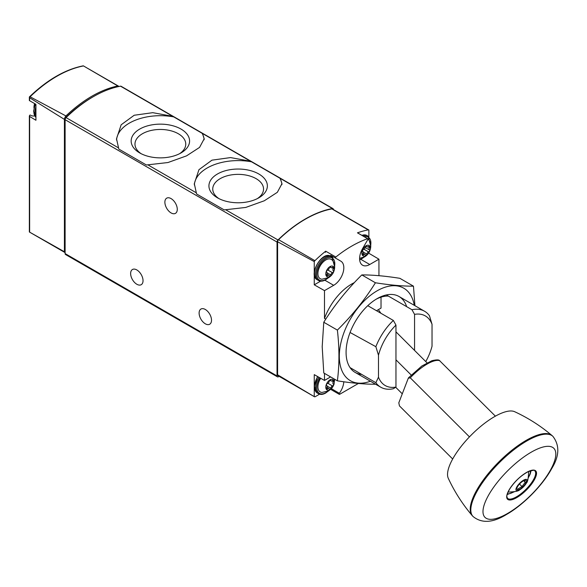 <?xml version="1.0" encoding="UTF-8"?>
<svg xmlns="http://www.w3.org/2000/svg" width="587" height="587" viewBox="0 0 587 587"><rect width="100%" height="100%" fill="white"/><g stroke="black" fill="none" stroke-linecap="round" stroke-linejoin="round"><path stroke-width="0.88" d="M202.412 133.462L172.769 116.343L152.767 112.675L134.196 115.25L121.164 124.789L116.52 138.752L118.816 149.069L146.398 164.991L167.963 162.533L186.541 155.863L199.565 147.403L204.21 138.752L202.412 133.462L250.546 161.249L230.552 157.58L211.973 160.156L198.949 169.694L194.304 183.658L196.594 193.974L224.175 209.897L245.74 207.438L264.319 200.769L277.343 192.309L281.987 183.658L280.19 178.367L250.546 161.249M333.394 209.544L333.394 209.515A1.996 1.152 120 0 0 332.983 208.605A1.996 1.152 120 0 0 332.44 208.532A119.557 69.031 120 0 0 277.989 239.966A1.996 1.152 120 0 0 277.035 242.057L277.035 375.944A1.996 1.152 120 0 0 277.446 376.854A1.996 1.152 120 0 0 278.443 376.759L279.126 376.362M332.983 208.605L121.061 86.252A1.996 1.152 120 0 0 120.518 86.179A119.557 69.031 120 0 0 66.074 117.613A1.996 1.152 120 0 0 65.113 119.704L65.113 253.591A1.996 1.152 120 0 0 65.531 254.509L277.446 376.854M30.546 115.14L30.583 115.162A1.592 0.917 120 0 0 30.546 115.14A1.592 0.917 120 0 0 29.643 115.287L29.636 116.483L29.643 115.287M31.228 115.536A14.345 8.284 120 0 0 34.765 115.91M29.834 232.261L29.35 231.733L29.35 115.969M64.827 252.469L29.387 232.012L64.423 251.764A1.996 1.152 120 0 0 64.827 252.469A1.996 1.152 120 0 0 65.113 252.564M29.35 96.98L30.084 96.774L65.927 115.94A3.984 2.304 120 0 0 64.423 119.396L29.636 97.758L29.35 96.98L29.35 100.494M118.926 86.494A3.984 2.304 120 0 0 118.537 86.157A3.984 2.304 120 0 0 117.848 85.966L83.508 65.935A118.713 68.54 -60 0 0 30.084 96.774M29.636 97.758L29.636 100.715L35.932 104.339L35.932 120.254L29.636 116.483L29.636 232.144M64.423 251.764L64.423 119.396M117.848 85.966A119.146 68.789 120 0 0 65.927 115.94M92.585 97.112A117.569 67.879 120 0 0 66.089 117.143A1.996 1.152 120 0 0 65.113 119.256L65.113 119.704L277.035 242.057M171.074 198.597A8.768 5.063 60 0 1 176.804 206.323A8.768 5.063 60 0 1 175.462 213.352A8.768 5.063 60 0 1 166.693 208.29A8.768 5.063 60 0 1 166.693 198.164A8.768 5.063 60 0 1 171.074 198.597M136.837 269.947A8.768 5.063 60 0 1 142.56 277.673A8.768 5.063 60 0 1 141.218 284.695A8.768 5.063 60 0 1 132.449 279.632A8.768 5.063 60 0 1 132.449 269.506A8.768 5.063 60 0 1 136.837 269.947M205.318 309.481A8.768 5.063 60 0 1 211.041 317.207A8.768 5.063 60 0 1 209.698 324.229A8.768 5.063 60 0 1 200.93 319.174A8.768 5.063 60 0 1 200.93 309.048A8.768 5.063 60 0 1 205.318 309.481M281.929 184.634A43.842 25.307 0 0 0 279.698 177.839M252.117 161.917A43.842 25.307 0 0 0 194.341 184.949M217.491 197.834A29.211 16.862 0 0 0 258.801 197.834A29.211 16.862 0 0 0 258.801 173.979A29.211 16.862 0 0 0 217.491 173.979A29.211 16.862 0 0 0 217.491 197.834L217.491 197.834M204.151 139.728A43.842 25.307 0 0 0 201.921 132.933M174.339 117.011A43.842 25.307 0 0 0 116.556 140.044M139.713 152.928A29.211 16.862 0 0 0 181.023 152.928A29.211 16.862 0 0 0 181.023 129.081A29.211 16.862 0 0 0 139.713 129.081A29.211 16.862 0 0 0 139.713 152.928L139.713 152.928M257.355 198.611A25.395 14.66 0 0 0 263.534 189.344A25.395 14.66 0 0 0 238.146 174.361A25.395 14.66 0 0 0 212.758 189.344A25.395 14.66 0 0 0 218.936 198.611M179.578 153.706A25.395 14.66 0 0 0 185.756 144.439A25.395 14.66 0 0 0 160.368 129.456A25.395 14.66 0 0 0 134.981 144.439A25.395 14.66 0 0 0 141.151 153.706M368.878 236.744L368.878 230.045A1.996 1.152 120 0 0 368.775 229.965L332.418 208.979A1.996 1.152 120 0 0 331.875 208.906A118.369 68.341 120 0 0 278.561 239.687A1.996 1.152 120 0 0 277.6 241.778L277.6 374.807L314.258 396.629A1.996 1.152 120 0 0 314.368 396.702A1.996 1.152 120 0 0 315.358 396.607L319.57 394.178M368.775 229.965A1.996 1.152 120 0 0 368.225 229.891A118.369 68.341 120 0 0 357.454 232.834A0.8 0.462 120 0 1 357.732 233.002M378.938 275.677L378.938 259.19L369.751 264.495A14.345 8.284 120 0 1 362.575 265.207A14.345 8.284 120 0 1 362.575 248.639L367.763 239.65A0.8 0.462 120 0 0 367.594 238.696A118.369 68.341 120 0 0 335.83 257.033L325.69 251.177A118.369 68.341 120 0 0 314.911 260.672A1.996 1.152 120 0 0 314.258 261.575L277.6 241.778M314.258 261.575L314.258 284.812L324.486 290.624L333.68 285.319A14.345 8.284 120 0 0 343.05 272.676A14.345 8.284 120 0 0 340.849 261.178L330.708 255.323A14.345 8.284 120 0 1 332.741 257.51M324.486 290.624L324.486 318.411A43.842 25.307 120 0 1 354.35 282.626M335.83 257.033A0.8 0.462 120 0 0 335.661 258.185M324.486 373.383L324.486 380.435L314.258 374.631L314.258 396.629M330.591 376.913L324.486 380.435M358.4 383.472L339.668 394.288A0.8 0.462 120 0 1 339.352 393.283A14.345 8.284 120 0 0 343.799 381.777M277.6 374.807A1.996 1.152 120 0 0 278.011 375.717L314.368 396.702M414.554 350.41L414.554 314.361A40.173 23.194 -60 0 1 432.032 324.303L432.032 346.235A40.173 23.194 -60 0 1 425.758 361.585M414.554 314.361L411.964 309.716A43.842 25.307 -60 0 1 424.584 311.264A43.842 25.307 -60 0 1 429.457 315.755L432.032 324.303M350.065 367.616L375.871 382.695A43.842 25.307 -60 0 0 380.743 387.193A43.842 25.307 -60 0 0 393.363 388.741L395.961 387.09A40.173 23.194 -60 0 1 378.483 377.147L378.483 355.216L375.871 346.697L350.065 332.484M325.785 319.123L324.486 318.411M375.871 346.697A43.842 25.307 -60 0 1 393.363 320.451L367.778 305.68M411.964 309.716L386.378 294.938M395.961 387.09L395.961 325.103L393.363 320.451M378.483 355.216A40.173 23.194 -60 0 1 395.961 325.103M375.871 382.695L378.483 377.147M314.258 284.812L320.634 281.136M325.69 251.177A0.8 0.462 120 0 0 325.521 252.329M368.35 253.591L368.878 252.814M378.938 259.19L368.878 253.283M495.406 416.161L439.303 360.381C438.482 359.626 436.016 359.743 431.9 360.719L421.796 366.039L408.589 377.727L408.266 378.277L410.269 377.83A30.627 10.566 -45.1 0 1 439.861 360.748M469.461 436.875L410.269 377.83M452.672 458.997L399.453 405.903L398.808 402.814L408.266 378.277M367.594 238.696L357.454 232.834M376.494 310.714L381.022 308.094L381.022 297.176M340.849 261.178L330.708 255.323M395.697 387.259L402.271 393.818M427.013 362.839L395.961 331.853M411.186 375.005L395.961 359.816M380.824 313.209A21.521 12.422 -120 0 0 378.299 309.665M520.053 489.022A6.376 2.201 -45.1 0 1 516.831 488.648A6.376 2.201 -45.1 0 1 520.676 482.859A6.376 2.201 -45.1 0 1 525.211 480.254A6.376 2.201 -45.1 0 1 525.541 483.563A6.376 2.201 -45.1 0 1 520.053 489.022M524.418 480.305L525.248 482.265L522.004 486.564L517.939 488.912M519.759 489.778A7.572 2.612 -45.1 0 1 519.671 489.829A7.572 2.612 -45.1 0 1 516.421 487.687A7.572 2.612 -45.1 0 1 524.242 479.843A7.572 2.612 -45.1 0 1 526.392 483.086A7.572 2.612 -45.1 0 1 519.759 489.778M519.671 489.829C518.725 491.048 515.195 491.789 509.083 492.053A14.345 4.953 -45.1 0 1 508.203 491.803M528.344 471.618A14.345 4.953 -45.1 0 1 528.586 472.491C528.344 478.61 527.61 482.14 526.392 483.086M472.975 516.435L472.242 515.635A56.535 19.51 -45.1 0 1 472.146 515.525A56.535 19.51 -45.1 0 1 498.642 462.123A56.535 19.51 -45.1 0 1 551.978 435.51A56.535 19.51 -45.1 0 1 552.088 435.598L552.888 436.332A56.579 19.525 -45.1 0 0 499.258 462.739A56.579 19.525 -45.1 0 0 472.975 516.435L472.975 516.435C481.648 523.575 492.838 522.922 506.53 514.461C523.017 505.106 542.469 485.64 551.787 468.47C559.418 456.033 559.785 445.313 552.888 436.332M472.146 515.525C462.483 504.152 454.529 491.752 448.285 478.31A47.4 16.355 -45.1 0 1 471.368 434.923A47.4 16.355 -45.1 0 1 514.704 411.729C528.161 417.944 540.583 425.868 551.978 435.51M519.488 484.048L522.004 486.564M523.699 480.724L525.248 482.265M330.011 389.614A5.98 3.449 -60 0 1 326.357 384.404A5.98 3.449 -60 0 1 333.673 380.178A5.98 3.449 -60 0 1 330.011 389.614M327.898 383.296L332.543 385.982A1.996 1.152 120 0 0 330.789 388.176A1.123 0.646 120 0 1 330.232 389.159A1.123 0.646 120 0 1 329.454 389.372A1.123 0.646 120 0 1 329.241 389.064A1.996 1.152 120 0 0 328.874 388.521A1.996 1.152 120 0 0 327.48 388.91A1.123 0.646 120 0 1 326.702 389.13A1.123 0.646 120 0 1 326.71 387.809A1.996 1.152 -60 0 0 326.732 385.476A1.996 1.152 -60 0 0 326.71 385.461A1.123 0.646 120 0 1 326.702 385.454L326.71 385.461M330.202 380.06L330.789 380.391A1.123 0.646 120 0 0 330.576 380.082A1.123 0.646 120 0 0 329.799 380.295A1.123 0.646 120 0 0 329.241 381.286A1.996 1.152 120 0 1 327.48 383.472A1.123 0.646 120 0 0 326.577 384.412A1.123 0.646 120 0 0 326.702 385.454M330.789 380.391A1.996 1.152 120 0 0 331.156 380.941A1.996 1.152 120 0 0 332.543 380.552A1.123 0.646 120 0 1 333.328 380.332A1.123 0.646 120 0 1 333.321 381.645A1.996 1.152 120 0 0 333.299 383.986A1.996 1.152 120 0 0 333.321 383.993A1.123 0.646 120 0 1 333.328 384.001A1.123 0.646 120 0 1 333.453 385.05A1.123 0.646 120 0 1 332.543 385.982M334.583 379.217L334.054 384.221L331.582 388.506L328.669 390.861L321.992 392.446A11.138 6.428 -60 0 1 320.7 378.285M330.011 276.367A5.98 3.449 -60 0 1 326.357 271.165A5.98 3.449 -60 0 1 333.673 266.931A5.98 3.449 -60 0 1 330.011 276.367M332.543 272.742A1.996 1.152 120 0 0 330.789 274.936A1.123 0.646 120 0 1 330.232 275.919A1.123 0.646 120 0 1 329.454 276.132A1.123 0.646 120 0 1 329.241 275.824A1.996 1.152 120 0 0 328.874 275.281A1.996 1.152 120 0 0 327.48 275.67A1.123 0.646 120 0 1 326.702 275.89A1.123 0.646 120 0 1 326.71 274.569A1.996 1.152 -60 0 0 326.732 272.236A1.996 1.152 -60 0 0 326.71 272.221A1.123 0.646 120 0 0 326.71 272.221L326.71 272.221A1.123 0.646 120 0 1 326.577 271.172A1.123 0.646 120 0 1 327.48 270.233A1.996 1.152 120 0 0 329.241 268.046A1.123 0.646 120 0 1 329.799 267.056A1.123 0.646 120 0 1 330.576 266.843A1.123 0.646 120 0 1 330.789 267.151A1.996 1.152 120 0 0 331.156 267.701A1.996 1.152 120 0 0 332.543 267.312A1.123 0.646 120 0 1 333.328 267.092A1.123 0.646 120 0 1 333.321 268.406A1.996 1.152 120 0 0 333.299 270.746A1.996 1.152 120 0 0 333.321 270.754A1.123 0.646 120 0 1 333.328 270.761A1.123 0.646 120 0 1 333.453 271.803A1.123 0.646 120 0 1 332.543 272.742L327.898 270.057M321.992 279.207A11.138 6.428 -60 0 1 320.223 265.83A11.138 6.428 -60 0 1 332.682 260.679C336.307 265.214 335.001 273.821 328.669 277.622L321.992 279.207M366.083 255.543A5.98 3.449 -60 0 1 362.428 250.333A5.98 3.449 -60 0 1 369.744 246.107A5.98 3.449 -60 0 1 366.083 255.543M363.969 249.233L368.621 251.918A1.996 1.152 120 0 0 366.86 254.105A1.123 0.646 120 0 1 366.303 255.096A1.123 0.646 120 0 1 365.525 255.308A1.123 0.646 120 0 1 365.312 255A1.996 1.152 120 0 0 364.945 254.45A1.996 1.152 120 0 0 363.551 254.839A1.123 0.646 120 0 1 362.773 255.059A1.123 0.646 120 0 1 362.781 253.745A1.996 1.152 -60 0 0 362.803 251.405A1.996 1.152 -60 0 0 362.781 251.397A1.123 0.646 120 0 0 362.781 251.397L362.803 251.405M366.273 245.99L366.86 246.327A1.123 0.646 120 0 0 366.648 246.019A1.123 0.646 120 0 0 365.87 246.232A1.123 0.646 120 0 0 365.312 247.215A1.996 1.152 120 0 1 363.551 249.409A1.123 0.646 120 0 0 362.649 250.348A1.123 0.646 120 0 0 362.773 251.39M366.86 246.327A1.996 1.152 120 0 0 367.227 246.87A1.996 1.152 120 0 0 368.621 246.481A1.123 0.646 120 0 1 369.399 246.269A1.123 0.646 120 0 1 369.392 247.582A1.996 1.152 120 0 0 369.37 249.915A1.996 1.152 120 0 0 369.392 249.93A1.123 0.646 120 0 1 369.399 249.937A1.123 0.646 120 0 1 369.524 250.979A1.123 0.646 120 0 1 368.621 251.918M367.895 238.902A11.138 6.428 -60 0 1 368.753 239.856C372.378 244.39 371.079 252.997 364.74 256.798L359.604 258.368M337.378 380.831L323.775 372.972L322.197 346.697L323.775 322.248C334.385 305.277 347.064 289.501 361.819 274.921C372.422 274.855 385.109 275.985 399.864 278.319L413.468 286.17C402.865 286.236 390.179 285.106 375.423 282.773C364.82 299.752 352.134 315.527 337.378 330.099C339.455 347.996 339.455 364.901 337.378 380.831C352.134 383.157 364.82 384.294 375.423 384.228M414.246 305.291A53.402 30.832 120 0 0 373.728 292.957A53.402 30.832 120 0 0 339.315 356.258A53.402 30.832 120 0 0 370.404 381.227M414.921 305.68L413.468 286.17M406.644 306.641A43.842 25.307 120 0 0 377.074 298.658A43.842 25.307 120 0 0 346.081 352.354A43.842 25.307 120 0 0 361.695 374.411M388.359 296.083A40.606 23.443 120 0 0 375.907 299.355M337.378 330.099L323.775 322.248M375.423 282.773L361.819 274.921M332.44 208.532L280.19 178.367M172.769 116.343L120.518 86.179M118.317 147.777L66.074 117.613M196.095 192.683L147.961 164.896M277.989 239.966L225.746 209.801M277.035 375.944L65.113 253.591M35.932 116.49A13.552 7.822 -60 0 1 34.963 112.205A13.552 7.822 -60 0 1 35.932 106.805M35.301 103.987L33.598 111.229L35.932 117.261A13.552 7.822 -60 0 1 33.833 111.552A13.552 7.822 -60 0 1 35.594 104.156M368.225 229.891L331.875 208.906M314.911 260.672L278.561 239.687M333.68 285.319L324.86 280.226M369.751 264.495L360.932 259.403M339.352 393.283L331.406 388.689M513.684 491.921A16.737 5.775 -45.1 0 1 507.403 493.814M530.347 470.818A16.737 5.775 -45.1 0 1 528.469 477.099M516.553 496.785A19.327 6.67 -45.1 0 1 507.572 498.341C506.919 496.749 505.671 496.565 509.685 489.066C514.55 481.641 520.515 475.947 527.596 471.977C532.813 470.106 535.234 469.769 534.874 470.972A19.327 6.67 -45.1 0 1 531.455 482.888A19.327 6.67 -45.1 0 1 516.553 496.785M516.795 497.585A19.965 6.89 -45.1 0 1 511.805 485.845A19.965 6.89 -45.1 0 1 536.261 471.728A19.965 6.89 -45.1 0 1 516.795 497.585M507.616 513.434A48.743 16.818 -45.1 0 1 495.45 484.774A48.743 16.818 -45.1 0 1 555.148 450.31A48.743 16.818 -45.1 0 1 507.616 513.434M327.693 391.368A12.753 7.36 -60 0 1 325.785 392.703A12.753 7.36 -60 0 1 317.34 390.803A12.753 7.36 -60 0 1 319.886 377.823M328.331 391.052L325.624 393.07C322.865 394.603 320.473 394.809 318.447 393.701A13.552 7.822 -60 0 1 318.917 377.272M318.447 393.701L317.325 393.048A13.552 7.822 -60 0 1 317.787 376.627M327.113 386.055L330.789 388.176M326.497 388.337L327.48 388.91M332.029 380.904L333.321 381.645M327.693 278.128A12.753 7.36 -60 0 1 325.785 279.463A12.753 7.36 -60 0 1 316.789 273.505A12.753 7.36 -60 0 1 327.062 258.001A12.753 7.36 -60 0 1 334.605 266.16M328.331 277.805L325.624 279.823C322.865 281.364 320.473 281.569 318.447 280.454A13.552 7.822 -60 0 1 318.447 264.81A13.552 7.822 -60 0 1 332 256.989L330.87 256.336A13.552 7.822 -60 0 0 317.325 264.157A13.552 7.822 -60 0 0 317.325 279.808C307.72 275.376 322.234 250.231 330.87 256.336M327.113 272.808L330.789 274.936M326.497 275.098L327.48 275.67M330.202 266.814L330.789 267.151M332.029 267.665L333.321 268.406M363.764 257.304A12.753 7.36 -60 0 1 361.856 258.632A12.753 7.36 -60 0 1 359.64 259.593M364.373 236.774A12.753 7.36 -60 0 1 370.676 245.329M363.045 236.011A13.552 7.822 -60 0 1 368.071 236.165L366.941 235.512A13.552 7.822 -60 0 0 361.922 235.358M363.184 251.984L366.86 254.105M362.568 254.274L363.551 254.839M368.1 246.841L369.392 247.582M369.37 249.915L365.239 247.531L369.348 249.908M88.087 68.576L118.537 86.157M29.372 96.95C47.276 79.781 65.245 69.405 83.281 65.825M35.932 104.347L29.526 100.648M34.618 103.598A11.953 11.953 0 0 0 33.98 107.92M194.304 184.098L194.304 183.658M116.527 139.192L116.527 138.752M424.584 311.264L398.999 296.486M380.743 387.193L355.157 372.422M339.271 394.325L330.701 389.379M367.763 238.733L357.615 232.87M507.19 494.54L514.212 491.825M528.381 477.627L530.208 474.061L531.081 470.598M334.649 380.112L334.803 379.341M317.325 393.048L314.28 386.385L317.494 376.465M326.922 387.391L328.874 388.521M329.901 380.215L331.156 380.941M334.649 266.872L332 256.989M318.447 280.454L317.325 279.808M326.922 274.151L328.874 275.281M329.901 266.975L331.156 267.701M359.67 259.924L364.402 256.981M370.72 246.048L368.071 236.165M361.724 235.248L366.941 235.512M362.993 253.327L364.945 254.45M365.972 246.151L367.227 246.87"/></g></svg>
